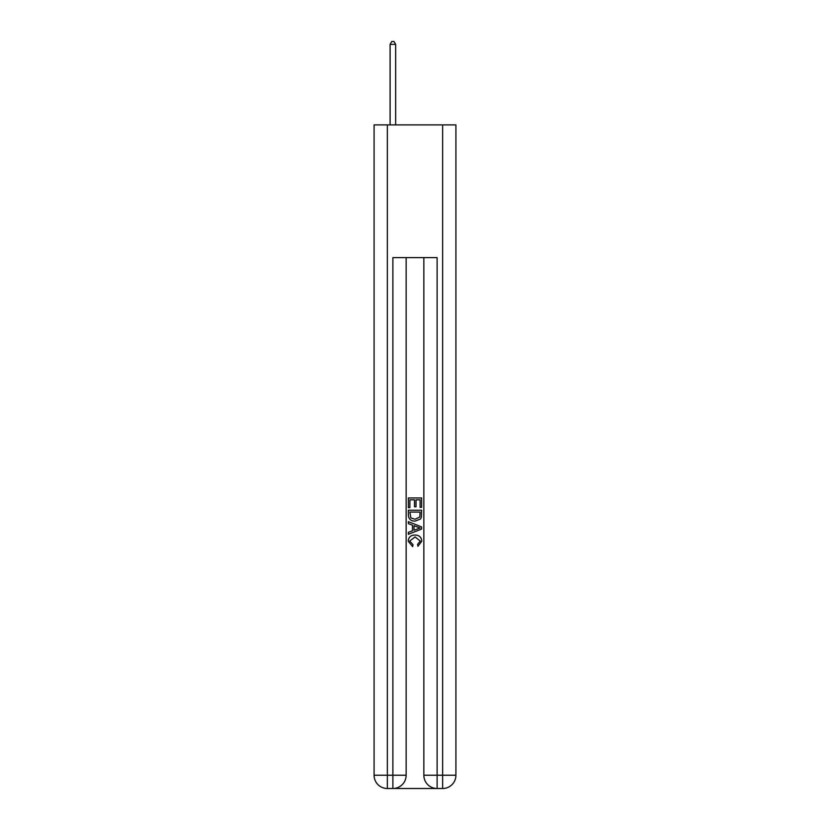 <?xml version="1.0" encoding="UTF-8"?>
<svg xmlns="http://www.w3.org/2000/svg" width="830" height="830" viewBox="0 0 830 830"><rect width="100%" height="100%" fill="white"/><g stroke="black" fill="none" stroke-linecap="round" stroke-linejoin="round"><path stroke-width="1.25" d="M393.877 788.5L436.124 788.5M387.351 124.894L387.351 775.23L374.081 775.23L374.081 124.894L455.919 124.894L455.919 775.23L442.649 775.23L442.649 124.894M437.12 788.5L437.12 775.23L423.85 775.23A13.27 13.27 0 0 0 437.12 788.5L442.649 788.5L442.649 775.23L437.12 775.23L437.12 257.611L392.881 257.611L392.881 775.23L387.351 775.23L387.351 788.5L392.881 788.5A13.27 13.27 0 0 0 406.15 775.23L392.881 775.23L392.881 788.5M406.15 257.611L406.15 775.23M423.85 775.23L423.85 257.611M442.649 788.5A13.27 13.27 0 0 0 455.919 775.23M374.081 775.23A13.27 13.27 0 0 0 387.351 788.5M408.36 507.659L408.36 497.959L421.64 497.959L421.64 507.317L420.105 507.317L420.105 499.826L416.017 499.826L416.017 506.808L414.492 506.808L414.492 499.826L409.896 499.826L409.896 507.659L408.36 507.659M408.36 514.963L408.36 510.211L421.64 510.211L421.443 517.09L420.499 519.02L415.073 521.105C410.829 521.115 408.588 519.072 408.36 514.963M409.896 512.079L410.829 517.951L415.104 519.227L419.835 516.966L420.105 512.079L409.896 512.079M408.36 523.657L408.36 521.665L421.64 526.936L421.64 529.052L408.36 534.312L408.36 532.331L412.448 530.816L412.448 525.162L408.36 523.657M417.656 527.081L413.983 525.722L413.983 530.256L420.105 527.994L417.656 527.081M409.73 541.025L413.05 544.75L412.614 546.628L408.194 541.202C408.547 537.124 410.85 535.08 415.093 535.049C419.181 535.143 421.412 537.176 421.806 541.17L417.947 546.285L417.542 544.407L420.271 541.077L415.104 536.927L409.73 541.025M395.64 124.894L395.64 44.374L390.11 44.374L390.11 124.894M390.11 44.374L391.77 41.5L393.991 41.5L395.64 44.374"/></g></svg>
